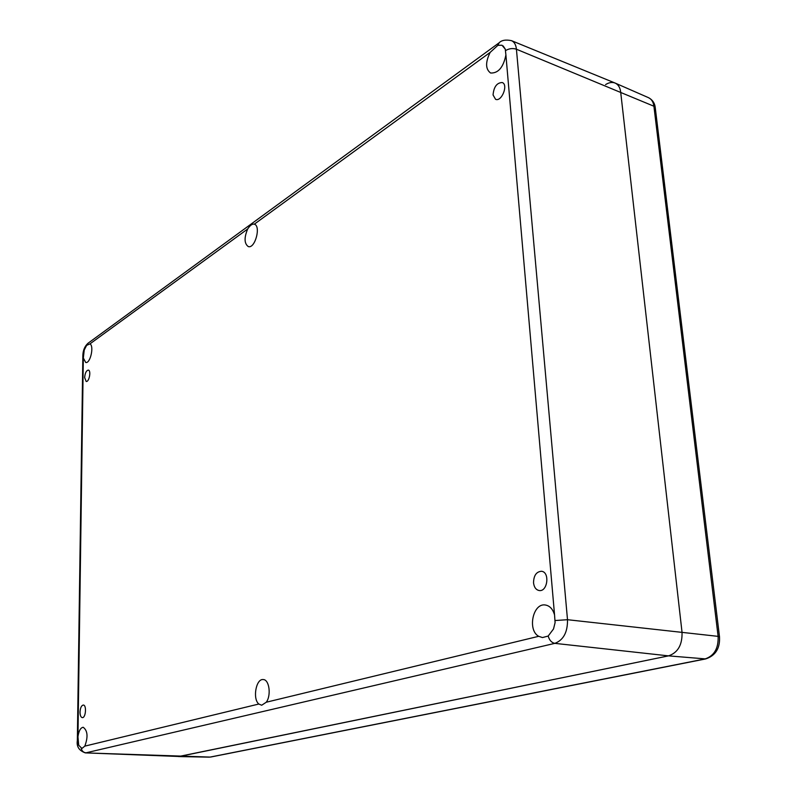 <?xml version="1.0" encoding="UTF-8"?>
<svg xmlns="http://www.w3.org/2000/svg" width="797" height="797" viewBox="0 0 797 797"><rect width="100%" height="100%" fill="white"/><g stroke="black" fill="none" stroke-linecap="round" stroke-linejoin="round"><path stroke-width="1.2" d="M493.054 94.953C493.811 86.833 496.88 82.699 502.24 82.539C508.606 84.602 501.602 102.155 495.575 99.316L493.054 94.953M84.651 377.559C85.07 373.006 86.295 370.515 88.328 370.097C91.406 370.416 89.134 382.311 86.166 381.444L84.651 377.559M80.019 712.119C80.308 707.836 81.404 705.484 83.286 705.046C86.803 704.897 85.797 718.097 82.31 717.629C80.856 717.29 80.089 715.457 80.019 712.119M533.532 582.796C533.701 575.534 536.351 571.688 541.472 571.27C550.079 571.947 547.639 592.101 539.131 590.527C535.953 589.84 534.09 587.259 533.532 582.796M266.268 702.227L261.695 705.235L258.826 704.03C252.39 698.879 256.046 678.466 263.209 679.562C269.247 679.403 271.448 695.343 266.268 702.227L538.692 636.305C527.186 630.098 532.994 602.741 545.357 605.003C549.8 605.77 552.869 609.087 554.553 614.955L555.091 622.636L553.516 628.963L548.177 636.056L542.468 637.56L538.692 636.305M84.821 746.131L81.942 748.453L78.704 745.235L77.957 736.757C78.813 730.849 80.557 727.691 83.197 727.272C87.66 730.6 88.208 736.886 84.821 746.131L258.826 704.03M83.326 357.973L84.243 350.032L86.624 345.36L89.951 343.886C94.355 345.938 90.24 363.93 85.707 362.476L83.326 357.973L77.957 736.757M247.668 229.008C250.019 225.402 252.201 223.788 254.193 224.146L254.293 224.186C261.277 225.85 255.02 249.053 248.285 246.572C244.231 243.583 244.031 237.725 247.668 229.008L89.951 343.886M490.165 52.383L497.886 45.339L501.98 45.23L505.278 49.135L505.906 54.973C503.355 67.356 498.255 73.364 490.603 73.015C485.443 69.19 485.293 62.305 490.165 52.383L254.293 224.186M77.837 740.393L77.339 740.652C76.412 746.55 79.072 750.625 85.319 752.886L179.205 756.492L668.514 655.871C677.928 652.673 682.431 644.773 682.023 632.19L620.664 91.954C620.066 87.401 618.193 84.422 615.055 83.027L511.495 40.657C505.766 39.481 501.652 40.179 499.161 42.769L499.37 42.61M605.581 84.592C609.077 82.41 612.285 81.912 615.214 83.097C618.263 84.532 620.076 87.481 620.664 91.954L682.023 632.19C682.431 644.773 677.928 652.673 668.514 655.871L178.468 756.562L209.382 757.15M81.194 748.313C81.892 751.033 83.496 752.537 86.016 752.816L554.842 643.358C563.469 640.091 567.683 632.21 567.504 619.707L516.426 49.225C515.948 44.771 514.304 41.912 511.495 40.657M548.177 636.056C549.442 640.3 551.663 642.731 554.842 643.358L668.514 655.871L705.714 658.92C715.527 655.652 720.129 648.31 719.502 636.883L718.117 636.365C718.575 648.389 714.192 655.921 704.976 658.96L210.109 757.08L85.319 752.886M78.704 745.235L77.937 741.688M83.316 354.944L82.848 355.751M83.436 353.748L84.243 350.032M86.624 345.36L88.108 343.188M497.886 45.339L499.161 42.769L87.919 343.328C84.641 346.376 82.958 350.491 82.848 355.661L77.339 740.652M503.146 45.927L505.278 49.135M505.667 50.53C509.153 48.478 512.74 48.049 516.426 49.225L653.909 106.23L718.117 636.365L567.504 619.707L555.2 620.524M505.906 54.973L554.553 614.955M555.091 622.636L553.516 628.963M655.264 107.754L653.909 106.23C653.311 101.936 651.508 99.077 648.499 97.672C652.564 99.834 654.815 103.202 655.264 107.754L719.502 636.833M210.747 757.02L705.714 658.92M648.499 97.672L615.214 83.097"/></g></svg>
